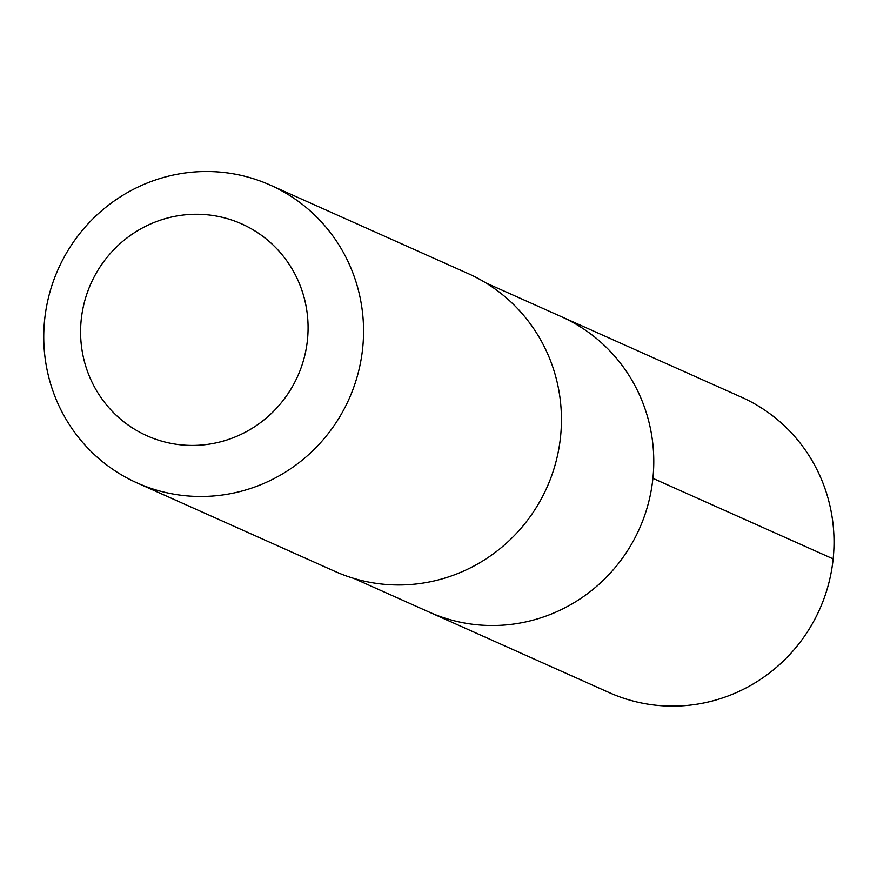 <?xml version="1.0" encoding="UTF-8"?>
<svg xmlns="http://www.w3.org/2000/svg" width="877" height="877" viewBox="0 0 877 877"><rect width="100%" height="100%" fill="white"/><g stroke="black" fill="none" stroke-linecap="round" stroke-linejoin="round"><path stroke-width="1.32" d="M485.924 282.953L561.181 316.597A161.817 157.992 114.1 0 1 639.377 528.809A161.817 157.992 114.1 0 1 429.094 612.058L609.307 692.644A161.839 158.003 -65.9 0 0 794.99 648.618A161.839 158.003 -65.9 0 0 741.416 397.16L561.181 316.597A161.817 157.992 114.1 0 1 639.377 528.809A161.817 157.992 114.1 0 1 429.094 612.058L353.837 578.403M137.064 482.92L334.959 571.398A163.122 159.252 -65.9 0 0 522.1 527.011A163.122 159.252 -65.9 0 0 468.121 273.569L270.226 185.091A163.122 159.252 -65.9 0 0 58.266 269.009A163.122 159.252 -65.9 0 0 137.064 482.92A163.122 159.252 -65.9 0 0 324.205 438.544A163.122 159.252 -65.9 0 0 270.226 185.091M280.092 404.198A116.027 113.276 -65.9 0 0 216.17 216.038A116.027 113.276 -65.9 0 0 86.746 369.294A116.027 113.276 -65.9 0 0 280.092 404.198M652.905 478.327L833.15 558.901"/></g></svg>
